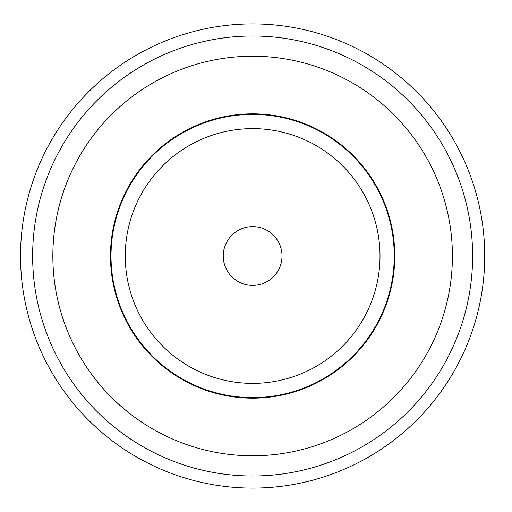 <?xml version="1.0" encoding="UTF-8"?>
<svg xmlns="http://www.w3.org/2000/svg" width="512" height="512" viewBox="0 0 512 512"><rect width="100%" height="100%" fill="white"/><g stroke="black" fill="none" stroke-linecap="round" stroke-linejoin="round"><path stroke-width="0.77" d="M472.621 256A219.987 219.987 0 0 1 142.63 446.515A219.987 219.987 0 0 1 142.63 65.485A219.987 219.987 0 0 1 472.621 256M394.246 256A141.619 141.619 0 0 1 181.818 378.643A141.619 141.619 0 0 1 181.818 133.357A141.619 141.619 0 0 1 394.246 256M484.723 256A232.09 232.09 0 0 1 136.582 456.998A232.09 232.09 0 0 1 136.582 55.002A232.09 232.09 0 0 1 484.723 256M223.238 256A29.395 29.395 0 0 0 267.322 281.453A29.395 29.395 0 0 0 267.322 230.547A29.395 29.395 0 0 0 223.238 256M125.261 256A127.366 127.366 0 0 0 316.314 366.304A127.366 127.366 0 0 0 316.314 145.696A127.366 127.366 0 0 0 125.261 256A127.366 127.366 0 0 0 316.314 366.304A127.366 127.366 0 0 0 316.314 145.696A127.366 127.366 0 0 0 125.261 256M452.41 256A199.782 199.782 0 0 1 152.736 429.018A199.782 199.782 0 0 1 152.736 82.982A199.782 199.782 0 0 1 452.41 256A199.789 199.789 0 0 0 152.736 82.982A199.789 199.789 0 0 0 152.736 429.018A199.789 199.789 0 0 0 452.416 256M394.784 256A142.157 142.157 0 0 0 181.549 132.89A142.157 142.157 0 0 0 181.549 379.11A142.157 142.157 0 0 0 394.784 256A142.157 142.157 0 0 1 181.549 379.11A142.157 142.157 0 0 1 181.549 132.89A142.157 142.157 0 0 1 394.784 256"/></g></svg>
